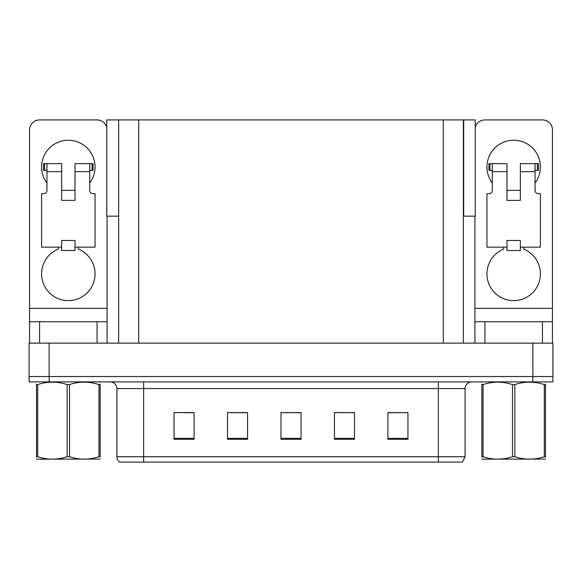 <?xml version="1.0" encoding="UTF-8"?>
<svg xmlns="http://www.w3.org/2000/svg" width="582" height="582" viewBox="0 0 582 582"><rect width="100%" height="100%" fill="white"/><g stroke="black" fill="none" stroke-linecap="round" stroke-linejoin="round"><path stroke-width="0.87" d="M463.352 216.155L475.247 216.155L475.247 119.921L463.352 119.921L463.352 343.125M463.352 119.921L106.753 119.921L106.753 216.155L118.648 216.155M463.687 216.155L463.687 119.921M49.15 381.887L552.9 381.887L552.9 376.539L29.1 376.539L29.1 343.125L49.15 343.125L49.15 376.539L29.1 376.539L29.1 381.887L49.15 381.887L49.15 376.539L552.9 376.539L552.9 343.125L49.15 343.125M118.648 119.921L118.648 343.125M387.903 412.696L407.953 412.696L387.903 412.558L387.903 439.294L407.953 439.294L407.953 412.558L407.145 412.696M341.59 412.696L354.489 412.696L334.439 412.558L341.59 412.558L334.439 412.558L334.439 439.294L354.489 439.294L354.489 412.558L351.615 412.696M174.986 412.696L174.047 412.558L174.986 412.558L174.047 412.558L174.047 439.294L194.097 439.294L194.097 412.558L174.047 412.558L194.097 412.696M230.523 412.696L247.561 412.696L227.511 412.558L230.523 412.558L227.511 412.558L227.511 439.294L247.561 439.294L247.561 412.558L240.548 412.696M286.053 412.696L301.025 412.696L280.975 412.558L286.053 412.558L280.975 412.558L280.975 439.294L301.025 439.294L301.025 412.558L296.078 412.696M397.12 412.696L388.638 412.696M193.5 412.696L185.011 412.696M407.953 412.558L407.145 412.558L407.953 412.558M247.561 412.558L240.548 412.558L247.561 412.558M354.489 412.558L351.615 412.558L354.489 412.558M301.025 412.558L296.078 412.558L301.025 412.558M465.091 456.732L462.414 462.079L438.355 462.079L438.355 456.732L465.091 456.732L465.091 388.572A6.686 6.686 0 0 1 471.769 381.887M116.909 456.732L143.645 456.732L143.645 462.079L438.355 462.079L119.586 462.079A6.686 6.686 0 0 1 116.909 456.732L116.909 388.572C116.516 384.513 114.29 382.279 110.231 381.887M134.748 462.079L122.584 462.079M46.946 183.003A26.728 26.728 0 0 1 68.327 140.233A26.728 26.728 0 0 1 89.715 183.003M78.352 247.161L78.352 249.111A26.728 26.728 0 0 1 89.577 290.105A26.728 26.728 0 0 1 47.077 290.105A26.728 26.728 0 0 1 58.302 249.111L58.302 247.161M97.063 343.125L97.063 321.744L39.591 321.744L39.591 343.125M106.753 127.378A10.025 10.025 0 0 0 97.063 119.921L39.591 119.921A10.025 10.025 0 0 0 29.566 129.946L29.566 308.373L107.088 308.373L107.088 343.125M75.013 200.383L61.648 200.383L61.648 171.646L46.946 171.646L46.946 190.358A3.339 3.339 0 0 1 43.599 193.697L41.598 193.697L41.598 247.161L61.648 247.161L61.648 240.475L75.013 240.475L75.013 247.161L95.062 247.161L95.062 193.697L93.055 193.697A3.339 3.339 0 0 1 89.715 190.358L89.715 171.646L75.013 171.646L75.013 200.383L61.648 200.383M107.088 216.155L107.088 308.373M29.566 343.125L29.566 321.744L39.591 321.744M97.063 321.744L107.088 321.744M29.566 321.744L29.566 308.373M492.285 183.003A26.728 26.728 0 0 1 513.673 140.233A26.728 26.728 0 0 1 535.054 183.003M523.698 247.161L523.698 249.111A26.728 26.728 0 0 1 534.923 290.105A26.728 26.728 0 0 1 492.423 290.105A26.728 26.728 0 0 1 503.648 249.111L503.648 247.161M542.409 343.125L542.409 321.744L484.937 321.744L484.937 343.125M474.912 216.155L474.912 308.373L552.434 308.373L552.434 129.946A10.025 10.025 0 0 0 542.409 119.921L484.937 119.921A10.025 10.025 0 0 0 475.247 127.378M520.352 200.383L506.987 200.383L506.987 171.646L492.285 171.646L492.285 190.358A3.339 3.339 0 0 1 488.945 193.697L486.938 193.697L486.938 247.161L506.987 247.161L506.987 240.475L520.352 240.475L520.352 247.161L540.402 247.161L540.402 193.697L538.401 193.697A3.339 3.339 0 0 1 535.054 190.358L535.054 171.646L520.352 171.646L520.352 200.383L506.987 200.383M474.912 343.125L474.912 321.744L484.937 321.744M542.409 321.744L552.434 321.744L552.434 343.125M552.434 308.373L552.434 321.744M474.912 321.744L474.912 308.373M75.013 247.161L75.013 250.5L61.648 250.5L61.648 247.161M75.013 171.646L75.013 163.622L89.715 163.622L89.715 171.646M46.946 170.308L44.567 170.308L44.567 163.622L61.648 163.622L61.648 171.646M44.567 163.622L43.599 163.622L43.599 170.308L44.567 170.308M46.946 171.646L46.946 163.622M89.715 163.622L92.087 163.622L92.087 170.308L89.715 170.308M92.087 170.308L93.055 170.308L93.055 163.622L92.087 163.622M520.352 247.161L520.352 250.5L506.987 250.5L506.987 247.161M520.352 171.646L520.352 163.622L535.054 163.622L535.054 171.646M492.285 170.308L489.913 170.308L489.913 163.622L506.987 163.622L506.987 171.646M489.913 163.622L488.945 163.622L488.945 170.308L489.913 170.308M492.285 171.646L492.285 163.622M535.054 163.622L537.433 163.622L537.433 170.308L535.054 170.308M537.433 170.308L538.401 170.308L538.401 163.622L537.433 163.622M545.501 459.06L481.845 459.169M545.501 457.146L545.501 456.71C545.501 459.94 545.501 459.94 545.501 456.71L544.316 456.71L544.316 384.586C534.538 381.356 524.717 381.356 514.852 384.586L512.487 384.586C502.71 381.356 492.889 381.356 483.031 384.586L481.845 384.586C481.845 381.348 481.845 381.348 481.845 384.586L481.845 384.149M514.852 384.586L514.852 456.71C524.637 459.94 534.458 459.94 544.316 456.71M514.852 456.71L512.487 456.71L512.487 384.586M545.501 384.156L545.501 384.586C545.501 381.348 545.501 381.348 545.501 384.586L544.316 384.586M545.501 382.199L545.079 381.887M545.501 384.586L545.501 456.71L545.501 384.586M483.031 384.586L483.031 456.71L481.845 456.71L481.845 384.586M483.031 456.71C492.808 459.94 502.63 459.94 512.487 456.71M481.845 456.71C481.845 459.94 481.845 459.94 481.845 456.71L481.845 457.146M100.155 459.06L36.499 459.169M100.155 457.146L100.155 456.71C100.155 459.94 100.155 459.94 100.155 456.71L98.969 456.71L98.969 384.586C89.192 381.356 79.37 381.356 69.513 384.586L67.148 384.586C57.363 381.356 47.542 381.356 37.684 384.586L36.499 384.586C36.499 381.348 36.499 381.348 36.499 384.586L36.499 384.149M69.513 384.586L69.513 456.71C79.29 459.94 89.111 459.94 98.969 456.71M69.513 456.71L67.148 456.71L67.148 384.586M100.155 384.156L100.155 384.586C100.155 381.348 100.155 381.348 100.155 384.586L98.969 384.586M100.155 382.199L99.74 381.887M100.155 384.586L100.155 456.71M37.684 384.586L37.684 456.71L36.499 456.71L36.499 384.586M37.684 456.71C47.462 459.94 57.283 459.94 67.148 456.71M36.499 456.71C36.499 459.94 36.499 459.94 36.499 456.71L36.499 457.146M532.85 343.125L532.85 381.887M138.698 119.921L138.698 343.125M443.302 119.921L443.302 343.125M438.355 381.887L438.355 388.572L116.909 388.572M465.091 388.572L438.355 388.572L438.355 456.732L143.645 456.732L143.645 381.887M301.025 438.362L280.975 438.362M247.561 438.362L227.511 438.362M194.097 438.362L174.047 438.362M354.489 438.362L334.439 438.362M407.953 438.362L387.903 438.362M75.013 190.358L61.648 190.358M520.352 190.358L506.987 190.358M482.26 381.887L481.845 382.127M36.921 381.887L36.499 382.127"/></g></svg>
